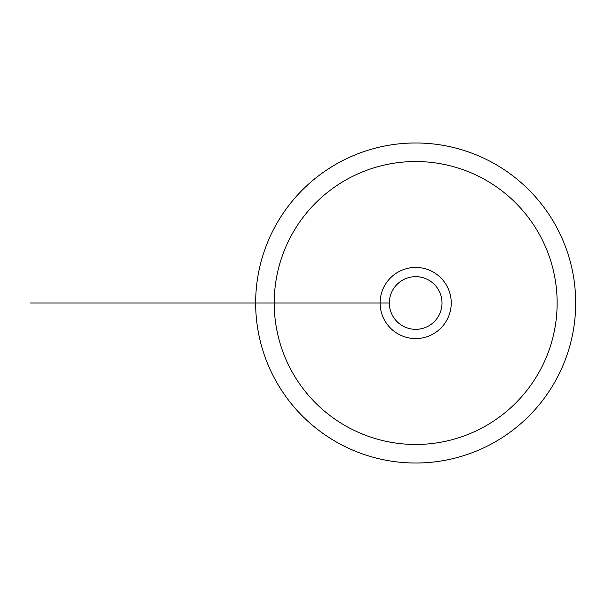 <?xml version="1.0" encoding="UTF-8"?>
<svg xmlns="http://www.w3.org/2000/svg" width="606" height="606" viewBox="0 0 606 606"><rect width="100%" height="100%" fill="white"/><g stroke="black" fill="none" stroke-linecap="round" stroke-linejoin="round"><path stroke-width="0.91" d="M274.207 303A141.471 141.471 0 0 0 486.406 425.518A141.471 141.471 0 0 0 486.406 180.482A141.471 141.471 0 0 0 274.207 303L257.315 303M255.649 303A160.029 160.029 0 0 1 495.685 164.415A160.029 160.029 0 0 1 495.685 441.585A160.029 160.029 0 0 1 255.649 303L380.106 303A35.565 35.565 0 0 0 415.671 338.565A35.565 35.565 0 0 0 451.235 303A35.565 35.565 0 0 0 415.671 267.435A35.565 35.565 0 0 0 380.106 303L389.332 303M442.016 303A26.346 26.346 0 0 0 402.505 280.184A26.346 26.346 0 0 0 402.505 325.816A26.346 26.346 0 0 0 442.016 303M295.417 303L30.3 303"/></g></svg>
